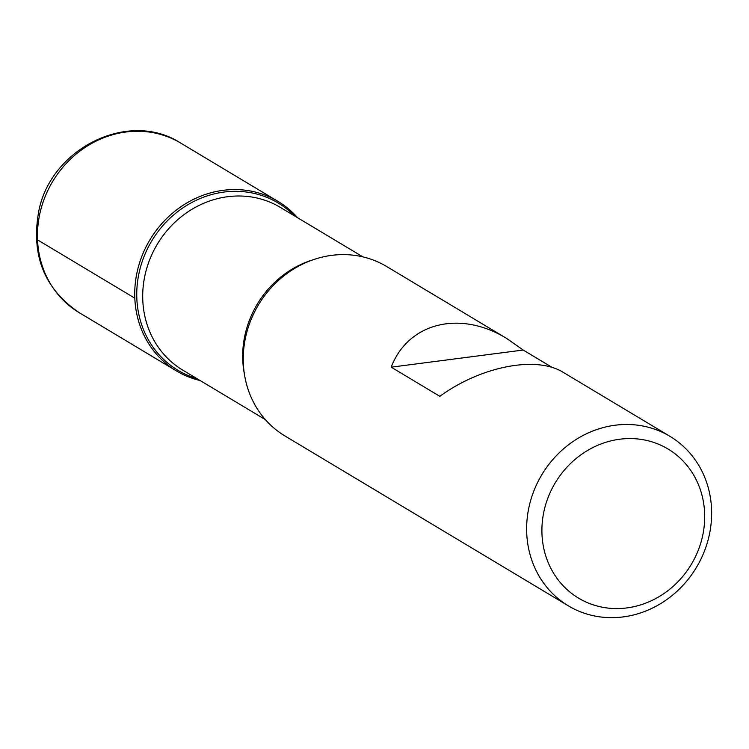 <?xml version="1.0" encoding="UTF-8"?>
<svg xmlns="http://www.w3.org/2000/svg" width="749" height="749" viewBox="0 0 749 749"><rect width="100%" height="100%" fill="white"/><g stroke="black" fill="none" stroke-linecap="round" stroke-linejoin="round"><path stroke-width="1.12" d="M552.49 367.6L523.195 350.036L506.951 338.632L386.55 266.457A98.812 90.133 120.9 0 0 258.442 304.871A98.812 90.133 120.9 0 0 284.948 435.965L568.332 605.829A98.812 90.133 -59.1 0 1 526.716 533.073A98.812 90.133 -59.1 0 1 573.453 441.217A98.812 90.133 -59.1 0 1 669.934 436.321A98.812 90.133 -59.1 0 1 711.55 509.077A98.812 90.133 -59.1 0 1 664.812 600.932A98.812 90.133 -59.1 0 1 568.332 605.829M506.951 338.632C460.242 309.74 408.252 322.566 391.193 367.169L439.841 396.324C481.101 366.224 536.556 355.485 563.314 372.412L669.934 436.321M134.811 298.168A98.812 90.133 -59.1 0 1 193.392 199.431A98.812 90.133 -59.1 0 1 297.643 217.781A98.812 90.133 120.9 0 0 278.038 201.415A98.812 90.133 120.9 0 0 149.922 239.83A98.812 90.133 120.9 0 0 176.427 370.924A98.812 90.133 120.9 0 0 200.105 380.511A98.812 90.133 -59.1 0 1 134.811 298.168L37.534 239.858L37.45 236.572M541.976 534.131A86.959 79.319 120.9 0 0 667.031 591.345A86.959 79.319 120.9 0 0 660.908 445.252A86.959 79.319 120.9 0 0 541.976 534.131M391.193 367.169L523.195 350.036M196.912 378.591A97.51 88.944 -59.1 0 1 136.833 298.486A97.51 88.944 -59.1 0 1 192.512 202.127A97.51 88.944 -59.1 0 1 294.451 215.862M362.872 256.87L280.266 207.361A94.861 86.528 120.9 0 0 157.29 244.24A94.861 86.528 120.9 0 0 182.728 370.09L265.333 419.599M244.427 374.275A94.861 86.528 -59.1 0 1 313.045 259.8M278.038 201.415L180.752 143.106A98.812 90.133 120.9 0 0 52.645 181.52A98.812 90.133 120.9 0 0 79.151 312.614L176.427 370.924M180.752 143.106C128.837 109.232 50.117 148.442 38.592 212.173C31.037 255.578 44.556 289.058 79.151 312.614"/></g></svg>
